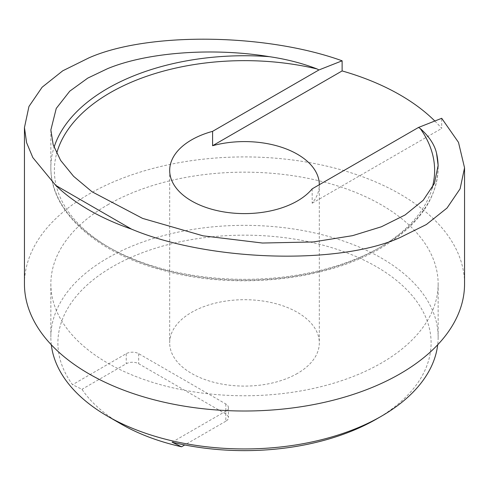 <?xml version="1.0" encoding="UTF-8"?>
<svg xmlns="http://www.w3.org/2000/svg" width="489" height="489" viewBox="0 0 489 489"><rect width="100%" height="100%" fill="white"/><g stroke="black" fill="none" stroke-linecap="round" stroke-linejoin="round"><path stroke-width="0.37" stroke-dasharray="2.44 1.83" d="M376.451 419.073A186.602 107.733 0 0 0 376.444 266.719A186.602 107.733 0 0 0 112.549 266.719A186.602 107.733 0 0 0 72.519 384.696L81.981 389.293A174.28 100.618 180 0 0 121.266 424.104M51.308 344.788A193.644 111.798 180 0 1 50.856 337.147A193.644 111.798 180 0 1 107.574 258.094A193.644 111.798 180 0 1 318.602 233.858A193.644 111.798 180 0 1 438.144 337.147A193.644 111.798 180 0 1 437.692 344.788M107.574 204.909A193.644 111.798 180 0 1 318.602 180.673A193.644 111.798 180 0 1 438.144 283.962A193.644 111.798 180 0 1 381.426 363.021A193.644 111.798 180 0 1 170.398 387.251A193.644 111.798 180 0 1 50.856 283.962A193.644 111.798 180 0 1 107.574 204.909M297.404 373.443A74.817 43.197 180 0 1 215.869 382.801A74.817 43.197 180 0 1 169.683 342.899A74.817 43.197 180 0 1 191.596 312.355A74.817 43.197 180 0 1 273.131 302.991A74.817 43.197 180 0 1 319.317 342.899A74.817 43.197 180 0 1 297.404 373.443M24.45 283.962A220.05 127.042 180 0 1 88.9 194.133A220.05 127.042 180 0 1 328.712 166.59A220.05 127.042 180 0 1 464.55 283.962M434.825 121.021A220.05 127.042 180 0 1 441.708 128.424L441.708 118.301M312.171 188.84L312.171 203.21A74.817 43.197 0 0 0 319.317 184.787A74.817 43.197 0 0 0 319.317 184.714M172.097 442.19L225.826 411.17L225.826 421.231A8.802 5.079 0 0 0 228.406 417.637A8.802 5.079 0 0 0 225.826 414.049L138.693 363.737A8.802 5.079 0 0 0 126.248 363.737L81.981 389.293M225.826 421.231L184.738 444.953M312.171 203.21L441.708 128.424M225.826 411.17A8.802 5.079 0 0 0 228.406 407.575A8.802 5.079 0 0 0 225.826 403.981L138.693 353.675A8.802 5.079 0 0 0 126.248 353.675L72.519 384.696M438.132 166.382A193.644 111.798 180 0 1 438.144 167.538A193.644 111.798 180 0 1 381.426 246.59A193.644 111.798 180 0 1 170.398 270.827A193.644 111.798 180 0 1 50.856 167.538A193.644 111.798 180 0 1 54.053 147.311M432.129 188.131A190.123 109.768 180 0 1 378.938 248.027A190.123 109.768 180 0 1 158.32 268.253A190.123 109.768 180 0 1 56.669 153.412M126.248 353.675L126.248 363.737M225.826 403.981L225.826 414.049M138.693 353.675L138.693 363.737M438.144 283.962L438.144 337.147M50.856 129.995L50.856 167.538C50.159 210.771 94.854 251.78 160.551 269.683C232.098 290.429 324.672 281.444 380.699 248.204C418.083 226.059 437.233 199.17 438.144 167.538L438.144 165.41M169.683 170.41L169.683 342.899M319.317 184.787L319.317 342.899M50.856 283.962L50.856 337.147M228.406 407.575L228.406 417.637"/><path stroke-width="0.73" d="M184.738 444.953L181.566 446.787L172.097 442.19A186.602 107.733 0 0 0 376.451 419.079A186.602 107.733 0 0 0 376.451 419.073L381.426 416.2A193.644 111.798 180 0 1 107.574 416.2A193.644 111.798 180 0 1 51.308 344.788M437.692 344.788A193.644 111.798 180 0 1 381.426 416.2L376.451 419.073M212.587 131.345L318.871 69.982L317.11 68.967C302.404 63.283 286.481 59.181 269.341 56.663C212.666 47.366 147.287 52.207 107.574 68.649L87.769 78.112L69.762 91.174L56.247 108.436L50.856 129.995L53.191 144.781L60.636 160.416L73.594 176.315L92.024 191.767L142.592 218.394L203.082 235.832L262.44 243.033L313.143 241.963L352.569 235.661L381.426 226.762L405.1 214.964L423.217 200.276L434.421 183.43L438.144 165.41L436.543 153.198C434.58 144.695 429.134 136.455 420.21 128.491L418.456 127.476L312.171 188.84A74.817 43.197 180 0 1 297.404 200.955A74.817 43.197 180 0 1 215.869 210.319A74.817 43.197 180 0 1 169.683 170.41A74.817 43.197 180 0 1 191.596 139.866A74.817 43.197 180 0 1 212.587 131.345L212.587 145.716A74.817 43.197 0 0 1 319.317 184.714M418.456 127.476L441.708 118.301L458.493 142.366L464.55 167.825L460.106 188.797L447.019 208.045L426.402 224.506L400.1 237.538C338.431 265.49 208.125 261.401 131.48 229.115A220.05 127.042 180 0 1 55.691 185.355L32.836 157.592L26.595 142.678L24.45 127.58L28.949 106.486L42.115 87.225L62.739 70.813L88.9 57.873C147.617 31.834 265.82 33.209 342.123 60.807L342.123 70.929A220.05 127.042 180 0 1 434.825 121.021M464.55 167.825L464.55 283.962A220.05 127.042 180 0 1 400.1 373.798A220.05 127.042 180 0 1 160.288 401.341A220.05 127.042 180 0 1 24.45 283.962L24.45 127.58M131.48 229.115L55.691 185.355M181.566 446.787A174.28 100.618 180 0 1 121.266 424.104L107.574 416.2M318.871 69.982L342.123 60.807M342.123 70.929L212.587 145.716M54.053 147.311A193.644 111.798 180 0 1 107.574 88.485A193.644 111.798 180 0 1 269.341 56.663M56.669 153.412A190.123 109.768 180 0 1 110.062 92.794A190.123 109.768 180 0 1 317.11 68.967M420.21 128.491A190.123 109.768 180 0 1 432.129 188.131M436.543 153.198A193.644 111.798 180 0 1 438.132 166.382"/></g></svg>
